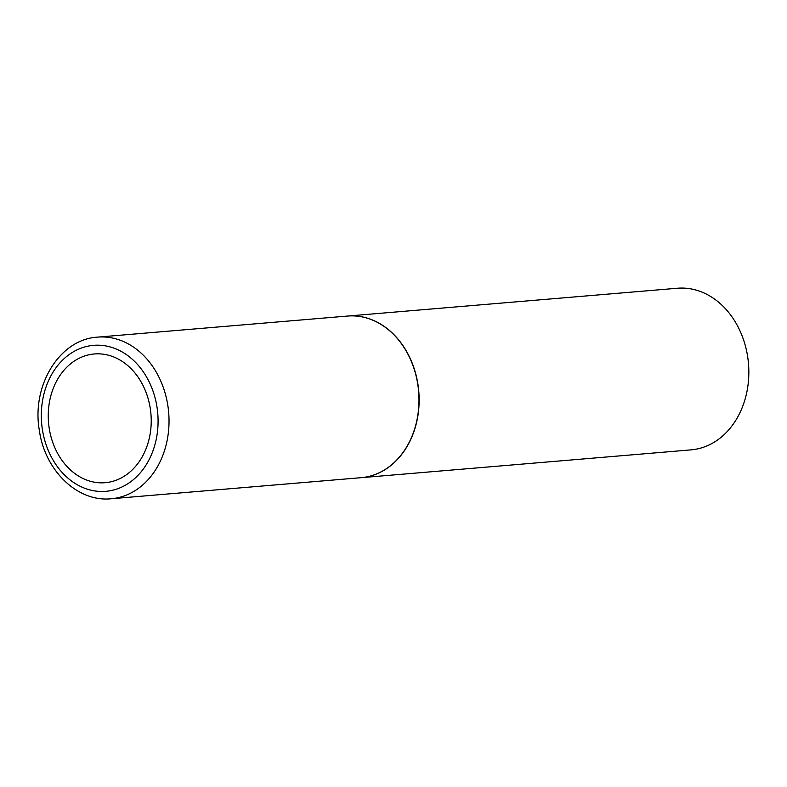 <?xml version="1.0" encoding="UTF-8"?>
<svg xmlns="http://www.w3.org/2000/svg" width="787" height="787" viewBox="0 0 787 787"><rect width="100%" height="100%" fill="white"/><g stroke="black" fill="none" stroke-linecap="round" stroke-linejoin="round"><path stroke-width="1.18" d="M150.278 408.423A64.593 51.381 85.2 0 1 109.609 482.077A64.593 51.381 85.2 0 1 49.207 428.246A64.593 51.381 85.2 0 1 89.875 354.593A64.593 51.381 85.2 0 1 150.278 408.423M97.588 337.131L347.529 316.059A81.1 64.514 85.2 0 1 417.789 384.43A81.1 64.514 85.2 0 1 361.154 477.679L111.213 498.751A81.1 64.514 85.2 0 0 167.838 405.502A81.1 64.514 85.2 0 0 97.588 337.131C59.428 339.217 31.352 385.807 39.35 430.381C44.761 470.331 77.46 502.381 111.213 498.751M347.608 316.049A81.1 64.514 85.2 0 1 347.687 316.049A81.1 64.514 85.2 0 1 417.946 384.41A81.1 64.514 85.2 0 1 361.312 477.67A81.1 64.514 85.2 0 1 361.233 477.67M347.687 316.049L677.391 288.249A81.1 64.514 85.2 0 1 747.65 356.619A81.1 64.514 85.2 0 1 691.016 449.869L361.312 477.67M156.997 407.095A73.24 58.268 85.2 0 1 110.888 490.616A73.24 58.268 85.2 0 1 42.4 429.574A73.24 58.268 85.2 0 1 88.508 346.054A73.24 58.268 85.2 0 1 156.997 407.095"/></g></svg>
